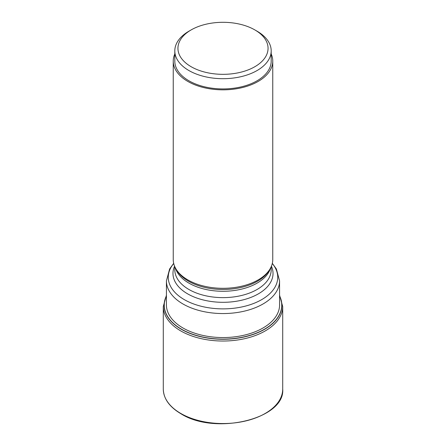 <?xml version="1.0" encoding="UTF-8"?>
<svg xmlns="http://www.w3.org/2000/svg" width="446" height="446" viewBox="0 0 446 446"><rect width="100%" height="100%" fill="white"/><g stroke="black" fill="none" stroke-linecap="round" stroke-linejoin="round"><path stroke-width="0.67" d="M279.575 296.094A58.733 33.907 180 0 1 252.62 334.478A58.733 33.907 180 0 1 181.472 329.176A58.733 33.907 180 0 1 166.425 296.094M173.243 61.108L173.243 259.578A49.757 28.728 0 0 0 176.025 269.05A49.757 28.728 0 0 0 187.816 279.893A49.757 28.728 0 0 0 269.975 269.05A49.757 28.728 0 0 0 272.757 259.578L272.757 61.108A49.757 28.728 180 0 1 242.044 87.65A49.757 28.728 180 0 1 187.816 81.423A49.757 28.728 180 0 1 173.243 61.108A49.757 28.728 180 0 1 174.81 53.955M271.19 53.955A49.757 28.728 180 0 1 272.757 61.108M174.81 50.872L174.81 61.108A48.19 27.825 0 0 0 188.926 80.782A48.19 27.825 0 0 0 241.442 86.814A48.19 27.825 0 0 0 271.19 61.108L271.19 50.872A48.19 27.825 180 0 1 257.074 70.546A48.19 27.825 180 0 1 188.926 70.546A48.19 27.825 180 0 1 174.81 50.872A48.19 27.825 180 0 1 188.926 31.198L191.139 29.921A45.057 26.013 180 0 1 254.861 29.921L257.074 31.198A48.19 27.825 180 0 1 271.19 50.872M257.074 31.198L254.861 29.921A45.057 26.013 180 0 1 254.861 66.71A45.057 26.013 180 0 1 191.139 66.71A45.057 26.013 180 0 1 191.139 29.921M282.708 389.079C285.323 418.995 215.117 435.658 180.909 413.737C169.43 406.936 163.559 398.718 163.292 389.079A59.708 34.476 0 0 0 180.781 413.453A59.708 34.476 0 0 0 245.852 420.924A59.708 34.476 0 0 0 282.708 389.079L282.708 306.553A59.708 34.476 180 0 1 245.852 338.402A59.708 34.476 180 0 1 180.781 330.926A59.708 34.476 180 0 1 163.292 306.553L166.425 295.202M166.425 295.888A58.861 33.985 0 0 0 181.377 329.299A58.861 33.985 0 0 0 252.888 334.545A58.861 33.985 0 0 0 279.575 295.888M279.575 304.066A56.592 32.675 180 0 1 245.311 334.913A56.592 32.675 180 0 1 182.983 327.988A56.592 32.675 0 0 1 166.425 304.066M279.575 305.705L279.575 280.891A56.575 32.664 180 0 1 244.653 311.068A56.575 32.664 180 0 1 182.994 303.988A56.575 32.664 180 0 1 182.96 303.971A56.575 32.664 180 0 1 166.425 280.891L166.425 305.705M173.711 263.525A54.741 31.605 0 0 0 184.259 299.601A54.741 31.605 0 0 0 184.293 299.623A54.741 31.605 0 0 0 254.705 303.035A54.741 31.605 0 0 0 272.289 263.525M271.43 266.178A50.03 28.884 180 0 1 247.853 298.491A50.03 28.884 180 0 1 187.66 293.869A50.03 28.884 180 0 1 187.627 293.853A50.03 28.884 180 0 1 174.57 266.178M174.81 266.73L174.81 269.808A48.19 27.825 0 0 0 188.926 289.482A48.19 27.825 0 0 0 188.953 289.499A48.19 27.825 0 0 0 241.464 295.508A48.19 27.825 0 0 0 271.19 269.808L271.19 266.73M270.51 268.113A48.19 27.825 180 0 1 237.662 289.961A48.19 27.825 180 0 1 188.959 283.149A48.19 27.825 180 0 1 188.926 283.132A48.19 27.825 180 0 1 175.49 268.113M176.025 269.05L176.95 270.583A48.781 28.165 0 0 0 188.507 281.209A48.781 28.165 0 0 0 188.541 281.231A48.781 28.165 0 0 0 269.05 270.583L269.975 269.05M282.708 306.553L279.575 295.202M163.292 389.079L163.292 306.553M166.425 280.891L169.625 268.96L173.672 263.341M279.575 280.891L276.375 268.96L272.328 263.341"/></g></svg>
